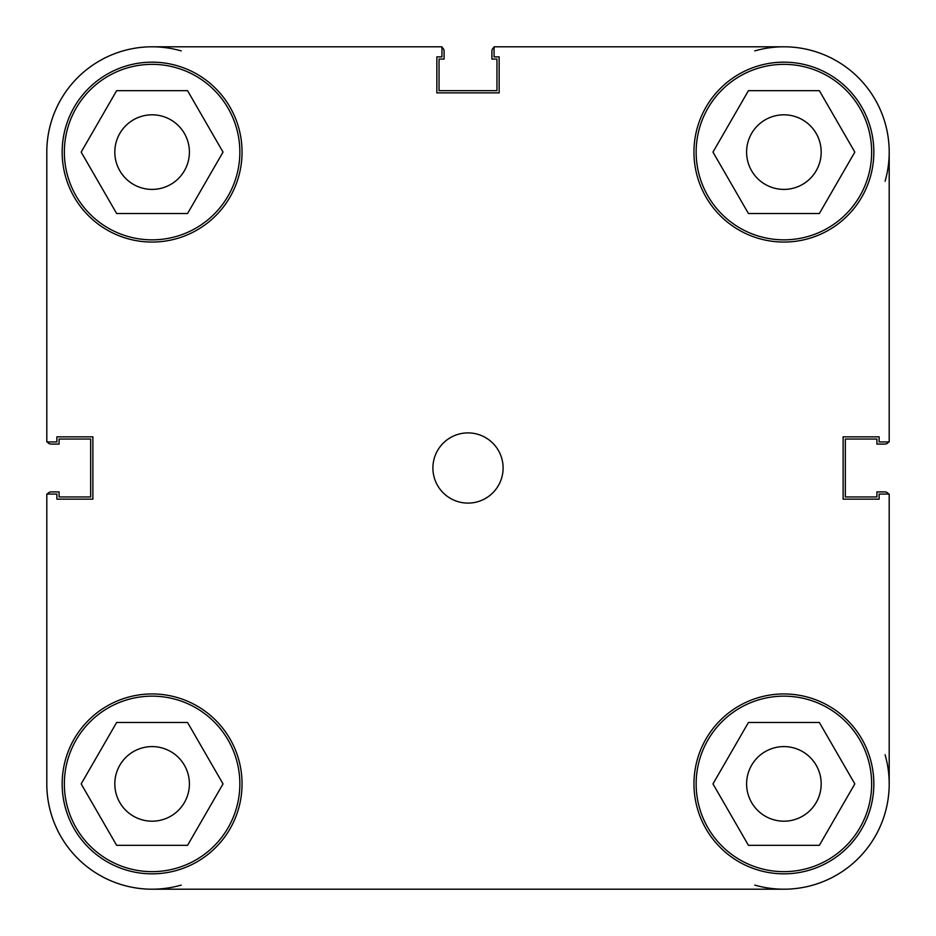 <?xml version="1.0" encoding="UTF-8"?>
<svg xmlns="http://www.w3.org/2000/svg" width="936" height="936" viewBox="0 0 936 936"><rect width="100%" height="100%" fill="white"/><g stroke="black" fill="none" stroke-linecap="round" stroke-linejoin="round"><path stroke-width="1.4" d="M889.2 494.056L889.2 783.9L889.2 494.056L879.103 494.056L879.103 499.145L843.125 499.145L843.125 436.843L879.103 436.843L879.103 441.932L889.2 441.932L889.2 152.1A105.3 105.3 0 0 1 885.093 181.21M46.8 494.056L46.8 783.9L46.8 494.056L56.897 494.056L56.897 499.145L92.875 499.145L92.875 436.843L56.897 436.843L56.897 441.932L46.8 441.932L46.8 152.1A105.3 105.3 0 0 1 181.21 50.907M754.79 885.093A105.3 105.3 0 0 0 783.9 889.2L509.687 889.2M426.325 889.2L152.1 889.2A105.3 105.3 0 0 0 181.21 885.093M441.932 46.8L152.1 46.8L441.944 46.8L441.944 56.897L436.855 56.897L436.855 92.875L499.157 92.875L499.157 56.897L494.068 56.897L494.068 46.8L783.9 46.8A105.3 105.3 0 0 0 754.79 50.907M47.408 494.056A4.387 4.387 0 0 1 51.188 491.915L59.085 491.915L59.085 496.957L90.675 496.957L90.675 439.042L59.085 439.042L59.085 444.085L51.188 444.085A4.387 4.387 0 0 1 47.408 441.932M885.093 754.79A105.3 105.3 0 0 1 783.9 889.2L152.1 889.2A105.3 105.3 0 0 1 46.8 783.9M888.592 494.056A4.387 4.387 0 0 0 884.812 491.915L876.915 491.915L876.915 496.957L845.325 496.957L845.325 439.042L876.915 439.042L876.915 444.085L884.812 444.085A4.387 4.387 0 0 0 888.592 441.932M494.068 47.408A4.387 4.387 0 0 0 491.915 51.188L491.915 59.085L496.957 59.085L496.957 90.675L439.042 90.675L439.042 59.085L444.085 59.085L444.085 51.188A4.387 4.387 0 0 0 441.944 47.408M239.85 152.1A87.75 87.75 0 0 1 152.1 239.85A87.75 87.75 0 0 1 64.35 152.1A87.75 87.75 0 0 1 152.1 64.35A87.75 87.75 0 0 1 239.85 152.1M871.65 152.1A87.75 87.75 0 0 1 783.9 239.85A87.75 87.75 0 0 1 696.15 152.1A87.75 87.75 0 0 1 783.9 64.35A87.75 87.75 0 0 1 871.65 152.1M871.65 783.9A87.75 87.75 0 0 1 783.9 871.65A87.75 87.75 0 0 1 696.15 783.9A87.75 87.75 0 0 1 783.9 696.15A87.75 87.75 0 0 1 871.65 783.9M239.85 783.9A87.75 87.75 0 0 1 152.1 871.65A87.75 87.75 0 0 1 64.35 783.9A87.75 87.75 0 0 1 152.1 696.15A87.75 87.75 0 0 1 239.85 783.9M503.1 468A35.1 35.1 0 0 0 468 432.9A35.1 35.1 0 0 0 432.9 468A35.1 35.1 0 0 0 468 503.1A35.1 35.1 0 0 0 503.1 468M873.838 152.1A89.938 89.938 0 0 0 783.9 62.162A89.938 89.938 0 0 0 693.95 152.1A89.938 89.938 0 0 0 783.9 242.05A89.938 89.938 0 0 0 873.838 152.1M242.05 152.1A89.938 89.938 0 0 0 152.1 62.162A89.938 89.938 0 0 0 62.162 152.1A89.938 89.938 0 0 0 152.1 242.05A89.938 89.938 0 0 0 242.05 152.1M242.05 783.9A89.938 89.938 0 0 0 152.1 693.95A89.938 89.938 0 0 0 62.162 783.9A89.938 89.938 0 0 0 152.1 873.838A89.938 89.938 0 0 0 242.05 783.9M873.838 783.9A89.938 89.938 0 0 0 783.9 693.95A89.938 89.938 0 0 0 693.962 783.9A89.938 89.938 0 0 0 783.9 873.838A89.938 89.938 0 0 0 873.838 783.9M746.612 783.9A37.288 37.288 0 0 1 783.9 746.6A37.288 37.288 0 0 1 821.188 783.9A37.288 37.288 0 0 1 783.9 821.188A37.288 37.288 0 0 1 746.612 783.9M114.812 783.9A37.288 37.288 0 0 1 152.1 746.6A37.288 37.288 0 0 1 189.4 783.9A37.288 37.288 0 0 1 152.1 821.188A37.288 37.288 0 0 1 114.812 783.9M114.812 152.1A37.288 37.288 0 0 1 152.1 114.812A37.288 37.288 0 0 1 189.4 152.1A37.288 37.288 0 0 1 152.1 189.4A37.288 37.288 0 0 1 114.812 152.1M746.6 152.1A37.288 37.288 0 0 1 783.9 114.812A37.288 37.288 0 0 1 821.188 152.1A37.288 37.288 0 0 1 783.9 189.4A37.288 37.288 0 0 1 746.6 152.1M889.2 152.1A105.3 105.3 0 0 0 783.9 46.8M116.637 722.475L187.563 722.475L223.025 783.9L187.563 845.325L116.637 845.325L81.175 783.9L116.637 722.475M748.437 722.475L819.363 722.475L854.825 783.9L819.363 845.325L748.437 845.325L712.975 783.9L748.437 722.475M748.437 90.675L819.363 90.675L854.825 152.1L819.363 213.525L748.437 213.525L712.975 152.1L748.437 90.675M116.637 90.675L187.563 90.675L223.025 152.1L187.563 213.525L116.637 213.525L81.175 152.1L116.637 90.675"/></g></svg>
